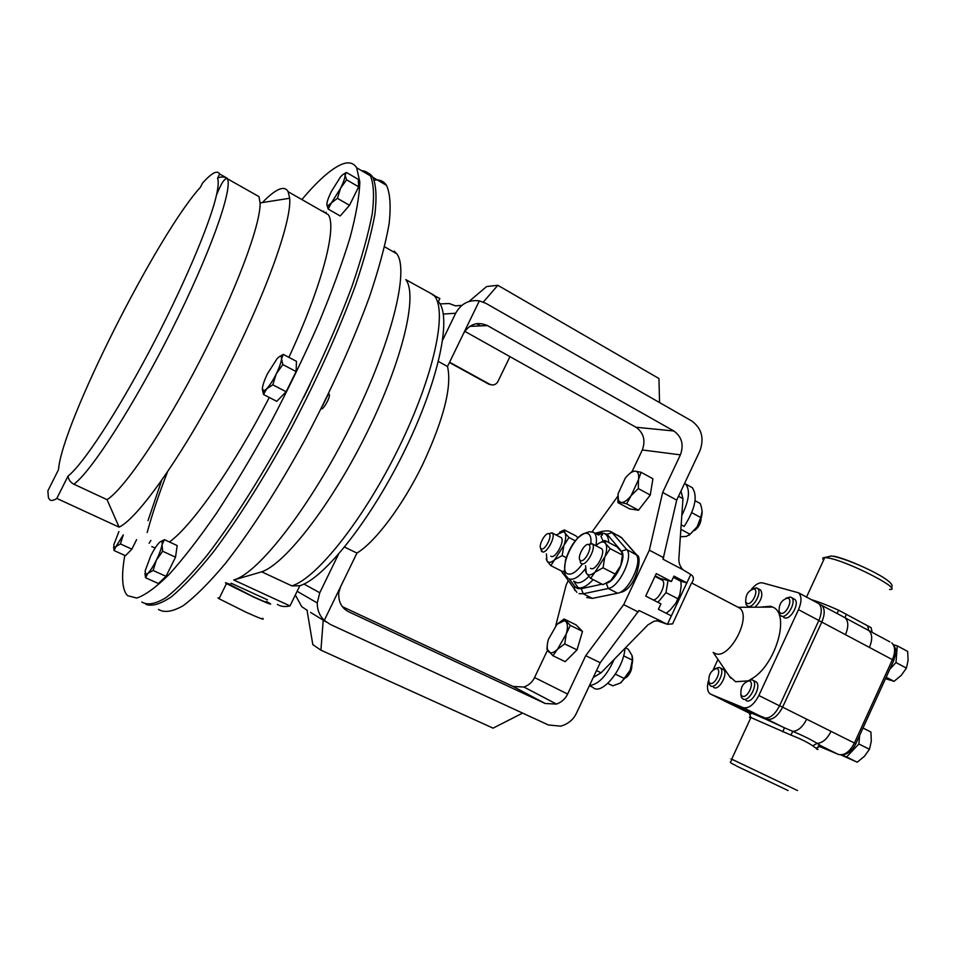 <?xml version="1.0" encoding="UTF-8"?>
<svg xmlns="http://www.w3.org/2000/svg" width="956" height="956" viewBox="0 0 956 956"><rect width="100%" height="100%" fill="white"/><g stroke="black" fill="none" stroke-linecap="round" stroke-linejoin="round"><path stroke-width="1.43" d="M614.17 659.389C606.702 675.832 598.48 684.52 589.505 685.476M624.985 648.335C623.671 669.32 601.205 696.291 592.851 687.34L589.398 685.691M548.72 533.687L549.043 533.818C552.699 535.456 545.171 550.465 541.478 548.911L540.761 548.374C538.216 545.446 545.326 532.337 548.72 533.687M548.481 533.651L552.257 533.006C556.201 535.946 546.832 553.859 542.363 551.899L540.857 548.505M560.336 537.176L561.16 537.607C565.163 540.57 555.818 558.435 551.289 556.452L550.775 556.177M587.988 544.454L592.266 543.833C596.652 547.167 586.733 565.976 581.726 563.813L580.639 563L579.957 560.025C577.149 556.727 584.654 543.02 588.454 544.514L588.824 544.669C592.911 546.533 584.952 562.379 580.806 560.646L579.945 560.013L580.639 563M600.607 548.17L601.587 548.684C606.032 552.03 596.138 570.792 591.083 568.605L590.461 568.282M661.361 579.73L662.424 580.28C666.738 583.387 659.114 599.782 653.259 599.938M714.036 652.84L715.447 653.557C729.189 660.13 752.205 616.835 739.609 608.064L738.498 607.287L772.735 607.084L770.584 606.224L760.211 607.156M729.344 676.131L735.594 681.724L747.437 680.935M680.983 491.061L682.954 498.662L678.844 558.902C678.748 562.953 680.086 566.55 682.871 569.68L663.022 559.236L676.717 500.119L699.876 450.921C704.405 438.278 701.704 428.3 691.762 420.975L485.971 303.363L479.35 300.889C468.954 299.503 461.067 303.614 455.701 313.221L443.333 314.082M753.961 588.932C759.291 589.971 752.157 605.351 747.198 603.487L745.8 602.268C745.345 595.17 748.046 590.712 753.902 588.92L753.961 588.932M752.515 588.956L756.459 587.844L757.558 588.406C762.482 591.848 753.543 608.542 747.962 606.331L746.194 604.766L745.632 601.862M755.658 606.462C761.526 600.26 763.187 594.775 760.618 590.031L759.626 589.505M787.756 598.109C793.504 599.245 786.119 615.234 780.753 613.25L779.188 611.864C778.674 604.443 781.506 599.854 787.684 598.098L787.756 598.109M785.987 598.193L790.325 596.974L791.556 597.608C796.838 601.336 787.541 618.544 781.53 616.19L779.546 614.433L778.949 611.266M783.633 617.301L784.685 617.851C790.708 620.217 799.993 603.033 794.711 599.293L793.588 598.695M716.94 668.614C722.079 670.132 714.885 685.643 710.117 683.301L708.91 682.142C708.277 674.984 710.846 670.443 716.642 668.531L716.94 668.614M715.219 668.614L719.175 667.396L720.298 667.945C725.461 671.459 716.426 688.941 710.905 686.109L709.376 684.639L708.743 681.759M713.654 687.472L714.013 687.651C719.557 690.483 728.58 673.036 723.405 669.499L722.342 668.961M747.353 680.995L751.691 679.656L752.97 680.278C758.502 684.102 749.11 702.158 743.171 699.135L741.45 697.474L740.769 694.331M745.955 700.509L746.373 700.724C752.336 703.759 761.717 685.715 756.16 681.891L754.965 681.281M749.432 680.947C754.965 682.596 747.52 698.728 742.37 696.219L741.008 694.916C740.291 687.424 742.979 682.739 749.098 680.851L749.432 680.947M625.81 677.816L627.184 676.74C630.41 673.203 631.964 669.391 631.832 665.304M694.343 530.604C697.749 528.369 699.971 524.892 700.987 520.16L701.059 518.343M230.396 584.857L252.563 596.389C264.047 601.599 268.588 603.367 266.186 601.706M230.181 585.299L231.197 583.232L267.525 599.866M219.354 598.038L217.992 597.823L219.02 598.719L246.015 612.222C259.913 618.436 265.445 620.456 262.601 618.317M230.539 584.57C225.592 582.539 224.23 582.216 226.453 583.614L253.471 596.986C267.322 603.272 272.795 605.399 269.891 603.391L266.33 601.408M150.881 540.415L149.136 543.259M303.769 397.338L309.995 384.706M301.881 199.565C317.607 180.851 330.764 169.152 341.34 164.48C348.331 161.552 353.433 162.651 356.648 167.766L359.815 181.879C359.456 195.872 356.194 214.467 350.039 237.686C342.176 263.294 331.672 291.962 318.515 323.69C304.056 356.48 288.043 389.582 270.488 422.982C252.48 455.642 234.531 485.648 216.654 513.014C199.29 538.109 183.444 558.591 169.104 574.472C155.971 587.414 145.181 595.265 136.708 598.05L127.518 595.648L125.845 593.485C121.902 586.422 121.555 573.731 124.806 555.424M148.001 520.673L161.588 480.557M262.386 202.564C268.971 195.705 274.515 191.308 279.021 189.384C283.311 187.591 286.358 188.368 288.15 191.726L289.68 198.262C291.867 221.732 264.609 297.531 223.632 376.389C182.727 455.295 137.975 518.319 119.106 527.15L56.822 498.435L68.043 476.064C82.67 464.7 115.915 414.498 149.16 351.677C182.417 288.903 209.95 224.206 216.415 195.359C218.362 186.755 218.733 181.043 217.538 178.222L219.665 173.98C217.323 169.869 211.599 172.928 202.493 183.158L200.473 187.185C157.346 234.483 61.698 424.153 58.519 469.659L47.872 490.846L48.409 497.646L49.64 499.665C51.134 501.004 53.524 500.597 56.822 498.435M322.495 405.989L327.908 394.995M321.18 408.618C322.339 411.08 329.665 399.022 329.438 395.043L329.139 394.051M364.105 172.164C367.797 172.259 370.701 173.968 372.828 177.29C376.174 184.962 376.867 197.318 374.895 214.383C371.286 234.053 364.857 257.63 355.596 285.091C339.32 329.641 318.049 377.023 291.783 427.26C265.505 475.73 238.092 519.18 213.343 551.994C197.498 571.748 183.492 586.697 171.351 596.831C160.5 604.096 152.016 606.606 145.921 604.383M158.481 609.414C164.253 612.987 172.486 611.756 183.17 605.71C195.203 596.735 209.185 582.766 225.114 563.813C250.066 532.05 277.897 489.006 304.665 440.322C331.481 389.69 353.17 341.591 369.745 296.037C379.138 267.931 385.615 243.768 389.164 223.537C391.016 205.994 390.132 193.255 386.499 185.333C383.631 181.054 379.556 179.334 374.274 180.17M233.754 579.993L261.705 571.819L291.843 585.885C316.699 578.476 363.985 519.06 398.855 447.647C433.857 376.258 447.683 311.226 434.359 295.786L439.856 298.511L438.35 301.582C452.116 316.03 439.33 379.257 405.296 449.248C371.394 519.263 324.717 578.069 299.837 585.729L289.991 605.925L233.754 579.993C258.299 573.54 310.246 506.991 350.828 425.336C391.542 343.718 409.706 269.867 396.704 253.722L394.171 251.129L394.697 252.575M289.991 605.925C284.948 607.072 280.753 606.558 277.407 604.407M479.35 300.889L447.516 366.483C452.08 386.212 443.942 418.573 423.102 463.588C403.324 504.768 375.553 541.825 356.947 553.07L344.602 547.095M656.903 620.647L667.431 624.304L671.363 615.891L658.397 609.271L660.931 603.869L645.706 596.078L656.27 573.612L671.423 581.499L673.944 576.11L686.838 582.837L690.758 574.472C694.116 576.611 694.235 579.73 691.128 583.817L672.594 623.862L667.431 624.304L659.903 620.779M338.4 554.444L319.77 592.756L317.249 602.949C317.189 609.856 319.531 615.664 324.287 620.36L330.25 624.411L548.374 724.971L560.766 726.166C568.223 723.955 573.481 719.569 576.552 712.985L600.213 662.723L638.931 610.502L661.731 621.412M342.344 606.666L513.037 686.432L523.936 687.041C528.955 685.153 532.504 681.975 534.559 677.529L567.625 694.056L585.717 655.685L623.694 604.646L649.339 550.178L662.663 492.448L680.397 454.853L642.312 449.965C645.766 440.369 643.651 432.793 635.979 427.248L464.771 331.314M632.131 471.451L642.312 449.965M617.755 496.295L592.242 531.644M568.103 580.866L566.131 585.024L555.771 625.63M534.559 677.529L547.477 650.247M641.07 472.276L636.003 471.284C638.345 472.145 639.17 474.953 638.453 479.709L631.199 495.531L638.333 488.564L638.453 479.709L641.07 472.276L652.912 478.765L650.259 495.029L638.524 510.205L629.693 508.915L617.875 502.593L620.97 502.533L618.389 500.454L618.066 493.834L625.2 478.287C628.988 473.471 632.382 471.093 635.37 471.165L632.191 471.416L628.725 474.391M564.064 618.986L576.157 624.949L582.503 631.39L577.018 649.889L565.199 661.66L552.95 655.768L557.527 649.232C553.679 652.936 550.716 653.773 548.648 651.765L547.967 650.737C546.82 648.096 546.975 644.284 548.445 639.289L556.99 624.292L564.434 620.671L565.88 621.531C567.804 623.814 567.924 627.961 566.227 633.995L557.527 649.232L564.733 643.914L566.227 633.995L570.29 625.367L564.064 618.986L556.99 624.292M346.598 610.609L348.797 611.84C341.603 608.171 338.257 601.802 338.771 592.72L340.575 586.781L356.947 553.07M440.011 303.9L449.2 303.53L455.522 305.86L461.915 305.334M662.663 492.448L676.717 500.119M463.529 333.501C469.492 323.953 477.462 321.312 487.452 325.578L469.563 326.39M635.979 427.248L673.872 431.001L487.452 325.578M673.872 431.001C681.843 436.82 684.018 444.767 680.397 454.853M307.354 610.442L301.654 606.582L295.332 594.979M585.717 655.685L600.213 662.723M567.625 694.056C565.462 698.74 561.758 702.074 556.523 704.082L545.159 703.497L513.037 686.432M348.797 611.84L545.159 703.497M438.445 361.511L447.516 366.483M442.748 339.87L455.701 313.221M623.694 604.646L638.226 612.007M649.339 550.178L663.715 557.742M310.569 612.402L326.307 622.069M307.139 610.824L312.827 644.643L320.929 650.176L323.176 620.623M522.621 713.092L493.093 728.149L320.929 650.176M468.954 301.51L486.652 286.537L497.837 285.306L658.947 378.516L659.544 402.56M483.318 302.072L497.837 285.306M147.188 532.492C152.195 514.149 158.911 494.061 167.36 472.216M326.151 212.232L325.327 212.961M433.737 295.046L405.738 279.606C417.999 294.484 402.966 359.468 367.558 431.431C332.294 503.418 285.545 563.789 261.705 571.819M432.291 294.615L439.856 298.511M299.837 585.729L291.843 585.885M164.432 539.662L177.183 545.565L175.522 557.169L166.033 576.349L158.397 583.53L145.563 577.735L147.81 573.445L153.103 570.481L156.354 560.168L162.628 551.242L162.042 544.729L164.432 539.662L160.25 541.813M166.033 576.349L153.103 570.481M144.918 573.445L145.563 577.735M175.522 557.169L162.628 551.242M156.354 560.168C153.199 566.442 150.355 570.863 147.81 573.445L146.053 574.64L145.073 571.15L150.737 555.866C153.82 549.748 156.629 545.374 159.162 542.733C161.206 540.761 162.221 541 162.173 543.438L162.042 544.729C161.337 548.696 159.437 553.835 156.354 560.168M283.334 354.425L296.468 361.344L296.109 371.537L286.143 391.745L272.807 384.838L276.26 373.892L282.821 364.571L281.542 358.655L283.334 354.425L279.355 356.684M296.109 371.537L282.821 364.571M286.143 391.745L276.75 401.317L263.533 394.529L266.593 388.913L272.807 384.838M262.35 389.319L263.533 394.529M263.713 391.016L262.362 388.506C262.745 384.933 264.501 379.902 267.644 373.426L277.156 358.596C280.12 355.536 281.578 355.56 281.542 358.655L281.542 358.703C281.219 362.228 279.463 367.283 276.26 373.892C272.926 380.524 269.7 385.531 266.593 388.913L263.713 391.016L263.892 393.358M136.589 539.65L131.868 549.174L125.451 555.711L114.075 550.548L115.891 546.653L120.408 543.928L123.276 534.882L115.891 546.653L114.35 547.788L113.776 544.872L118.926 531.56M113.597 547.071L114.075 550.548M131.868 549.174L120.408 543.928M346.383 172.415L358.309 179.393L358.643 186.826L346.586 179.8L345.08 175.271L346.383 172.415L343.682 174.088M358.643 186.826L349.502 205.301L337.408 198.322L340.587 188.236L346.586 179.8M349.502 205.301L340.216 215.972L328.207 209.089L331.385 202.923L337.408 198.322M326.821 204.465C326.94 201.788 328.446 197.498 331.326 191.582L340.384 177.087C343.324 173.669 344.901 173.072 345.08 175.271L345.068 175.773C344.805 178.509 343.312 182.668 340.587 188.236L331.385 202.923L327.848 205.875L326.821 204.465L328.207 209.089M323.068 211.67L323.702 211.109M217.538 178.222C220.681 176.537 223.931 176.549 227.253 178.27L219.665 173.98M227.253 178.27L227.492 178.82C232.666 190.029 209.711 254.451 171.769 329.963C133.9 405.464 90.928 472.097 73.863 484.19L107.06 499.665L119.106 527.15M254.188 193.913L258.98 196.613L260.092 202.923C260.833 224.194 236.048 290.851 199.924 360.818C163.846 430.821 124.352 488.815 107.06 499.665M321.742 210.906L328.29 214.646C337.157 227.241 322.303 285.223 288.891 357.353M269.269 397.469C233.563 466.863 191.965 525.92 169.415 541.968M155.195 547.919L151.813 546.653M73.863 484.19C70.481 482.457 68.545 479.745 68.043 476.064M361.774 170.777C365.443 170.861 368.323 172.558 370.426 175.88C373.772 183.66 374.382 196.291 372.243 213.75C368.407 233.921 361.667 258.072 352.035 286.203C335.102 331.828 313.186 380.094 286.274 430.989C259.446 479.948 231.699 523.326 206.986 555.4C191.236 574.556 177.469 588.717 165.687 597.87C155.254 604.072 147.308 605.459 141.811 602.005M702.146 511.723C702.074 516.395 700.39 521.438 697.091 526.84L689.061 535.288M691.774 512.667L700.7 517.531L702.146 511.4L701.334 506.8L700.198 503.489L695.084 500.681M700.7 517.531L697.091 526.84L690.101 534.296L681.258 529.54M690.101 534.296L686.324 536.424L680.361 536.782M697.175 526.708L699.29 522.836M625.439 647.869L628.271 649.267L632.024 655.529C633.231 659.246 632.621 664.145 630.171 670.204L621.053 682.596M632.024 655.529L632.334 660.13L630.171 670.204L624.507 678.593L620.336 683.062L612.748 685.822L607.777 683.421M632.334 660.13L623.599 655.84M624.507 678.593L615.389 674.171M628.845 672.988L629.956 670.682M657.931 602.34L665.973 592.612L668.017 580.507L671.423 581.499M658.003 577.938L668.017 580.507M665.973 592.612L678.067 598.85L675.725 603.332L670.108 610.083L666.201 613.262M673.359 577.364L680.923 581.32L681.138 586.542L679.824 594.608L678.067 598.85M679.824 594.608L675.725 603.332M816.484 749.05C818.647 749.839 818.479 749.528 815.958 748.118L812.708 745.811C807.784 742.37 800.495 738.773 790.815 735.033L750.902 717.55C748.942 716.833 748.859 717.012 750.675 718.064M869.434 647.427L821.778 622.069L782.606 707.165L854.401 743.039L892.414 659.664L869.434 647.427C872.565 639.767 872.422 634.175 868.968 630.649L845.2 617.875C848.558 621.364 848.641 626.957 845.463 634.676M811.274 599.627C818.312 601.694 827.442 605.22 838.675 610.215L871.095 627.674L872.171 632.37M846.287 614.278L845.032 617.731L837.994 613.967M872.876 632.741L889.857 641.87M871.848 632.083L868 630.123L868.741 630.47L867.678 625.798M749.408 713.152L750.137 713.523C739.813 707.882 758.228 715.506 784.434 727.815L792.847 731.376C802.98 735.63 811.082 739.633 817.153 743.374C822.519 743.015 827.155 739.012 831.039 731.364M812.708 745.811L817.153 743.374L821.288 746.003C824.909 748.094 824.012 748.034 818.575 745.823M790.815 735.033L792.847 731.376C798.152 730.958 802.765 726.895 806.673 719.199M838.675 610.215L837.05 613.489M819.137 603.989L837.181 613.561M779.582 705.731L782.606 707.165C777.718 716.367 772.448 720.358 766.808 719.115L784.434 727.815L782.773 731.782M815.958 748.118L821.288 746.003L838.328 754.415C844.256 755.826 849.609 752.037 854.401 743.039L855.787 743.876C852.035 751.117 847.195 754.786 841.292 754.87M841.615 754.882L846.622 756.973L858.87 743.983L859.635 735.427M858.87 743.983L869.458 749.289L864.427 756.316L857.197 762.207L840.838 754.893M846.622 756.973L857.197 762.207M863.005 728.03L870.928 732.045L871.298 741.187L869.458 749.289M889.857 669.14L895.987 662.544L897.29 645.85L907.65 651.418L908.116 660.309L906.408 668.089L901.293 675.306L894.027 681.341L885.507 678.676M886.176 677.207L894.027 681.341M897.29 645.85L893.776 644.834M895.987 662.544L906.408 668.089M690.758 574.472L682.871 569.68M593.258 677.505L601.073 672.785L647.881 624.913L654.095 621.197L658.971 620.659M671.363 615.891L686.838 582.837M686.982 582.921L680.349 581.021M816.986 602.698L818.802 603.666C822.052 607.12 822.076 612.712 818.85 620.48L798.499 609.653C801.761 601.85 801.797 596.233 798.607 592.828L762.649 582.909C759.124 582.288 755.348 584.475 751.32 589.458M708.468 680.66C706.807 686.85 707.261 691.188 709.854 693.674L730.432 703.927M763.772 717.813L743.171 707.643C748.703 708.814 753.937 704.775 758.849 695.502L779.534 705.839C774.647 715.052 769.389 719.032 763.772 717.813L730.946 704.178M798.499 609.653L758.849 695.502M818.85 620.48L779.534 705.839M743.171 707.643L710.929 694.307M713.152 669.786L717.968 659.449M750.042 679.68C774.73 667.897 791.162 614.23 772.735 607.084M631.199 495.531C627.327 500.394 623.921 502.725 620.97 502.533L626.61 503.812L631.199 495.531M618.066 493.834L617.875 502.593M638.524 510.205L626.61 503.812M650.259 495.029L638.333 488.564M547.37 644.201L546.94 649.04L552.95 655.768M577.018 649.889L564.733 643.914M582.503 631.39L570.29 625.367M622.523 554.803L620.779 565.558L611.015 580.364L609.175 581.726M615.437 574.174L620.779 565.558L622.464 555.077L610.131 548.66L594.979 572.166L603.033 567.804L615.437 574.174L611.015 580.364L602.997 584.642L590.665 578.356L594.979 572.166C590.987 575.393 588.095 575.739 586.303 573.206L590.665 578.356M603.033 567.804L604.742 557.264C606.952 551.015 607.239 546.45 605.614 543.582L604.228 542.303C602.268 541.466 599.806 542.303 596.843 544.836L595.911 545.697C596.998 539.339 596.413 535.013 594.13 532.707L598.779 535.133M585.562 565.773L586.303 573.206L585.419 570.529M622.464 555.077L621.531 551.875L616.99 546.82L604.778 540.451L599.233 543.092M610.131 548.66L605.614 543.582L604.778 540.451M577.854 537.834L576.05 535.969L564.387 529.923L559.63 532.181M546.211 558.686L546.975 560.957L550.811 565.629L562.594 571.592L564.578 570.804M546.39 553.942L546.975 560.957C548.553 563.156 551.122 562.749 554.707 559.726L562.164 555.567L563.825 545.637C565.94 539.758 566.311 535.48 564.924 532.803L564.387 529.923M550.811 565.629L568.987 537.547L563.682 531.62L556.117 534.966M562.164 555.567L566.227 557.647M568.987 537.547L575.237 540.785M509.954 356.636L497.813 381.779C495.734 384.862 493.045 385.698 489.747 384.276L449.583 362.216M491.838 384.957L488.946 384.24L449.44 362.527M684.639 483.306L685.607 484.023C690.387 490.129 689.121 500.609 681.807 515.463M680.935 528.369L680.768 530.7M689.885 486.389L692.395 487.775C697.904 496.2 695.167 509.082 684.185 526.421L681.174 524.796M586.661 597.464L592.385 598.372L596.018 597.631M590.832 543.283C591.394 537.642 590.234 534.356 587.378 533.46C576.337 529.612 556.559 571.234 568.151 573.994C572.13 574.831 576.838 571.533 582.3 564.112M569.155 578.774L574.771 586.47L577.543 588.573L581.296 588.681L583.256 593.784L579.037 593.628M575.321 581.953L576.504 582.551C579.85 583.483 583.949 581.451 588.836 576.444M603.116 541.108L600.942 536.268L602.519 534.727C602.388 533.95 600.906 533.95 598.062 534.703M597.536 534.44L603.702 533.34C606.821 534.213 608.506 537.272 608.745 542.518M593.138 579.623C587.151 586.088 582.108 588.765 577.998 587.617L573.6 581.081M602.615 531.261L600.667 531.775C605.996 530.508 609.653 530.592 611.649 532.05L626.682 549.509C633.84 556.165 619.249 587.139 608.291 588.49L583.256 593.784L592.385 598.372L617.588 593.222C628.63 591.931 643.173 561.029 635.919 554.337L621.209 537.368L617.719 535.252M682.954 498.662L678.545 496.248M731.71 759.136C729.822 758.239 729.822 758.251 731.698 759.16L797.495 790.528M889.534 589.458C904.531 590.521 849.956 562.128 829.103 558.113L824.801 557.515C822.519 557.527 822.124 558.376 823.618 560.061M833.871 556.141C840.205 557.575 848.665 560.586 859.265 565.187M324.287 620.36L340.575 586.781M303.96 584.032L319.77 592.756M788.091 790.54L736.945 766.246M818.217 745.943L838.962 754.643M819.758 604.24L820.427 604.598M765.696 718.207L733.013 705.086L748.823 712.865M819.412 604.288L821.706 605.244C824.98 608.697 825.004 614.314 821.778 622.069L818.778 620.635M855.823 743.792L893.705 660.704L892.414 659.664C895.521 652.04 895.306 646.459 891.781 642.91C899.13 651.622 894.983 653.94 893.788 660.5M659.401 578.01L655.218 575.835M601.073 672.785L596.508 670.586M581.296 588.681L602.065 584.164M606.486 583.208C615.497 581.69 627.184 556.607 621.424 551.182L607.072 534.237L600.308 532.54L596.102 533.687M563.622 571.198L564.972 573.05M621.424 551.182L626.682 549.509L636.983 555.233C642.671 555.627 636.517 587.653 621.496 592.194M606.259 583.315L608.291 588.49L617.588 593.222M607.072 534.237L612.187 532.623L621.209 537.368L636.696 554.91M592.146 531.62L594.13 532.707C591.346 531.751 589.446 531.548 588.43 532.086C578.523 534.488 570.887 543.821 565.51 560.085C563.574 575.452 564.96 574.544 568.007 578.117M585.311 568.868C579.205 576.683 573.982 580.089 569.645 579.085M595.277 533.257L600.667 531.775L600.308 532.54M577.532 537.487L578.727 536.973M561.578 571.079L562.785 573.528M574.771 586.47L574.365 589.494L575.034 590.593M488.946 384.24L489.747 384.276M480.545 325.9L476.47 323.594M549.043 533.818L551.947 532.779M552.257 533.006L561.16 537.607M713.152 652.398L730.683 678.103M750.854 713.965L749.42 713.439L750.902 717.55L731.698 759.16C731.603 763.306 726.632 760.976 736.084 765.637M806.529 597.082L824.801 557.515L831.218 556.01C847.207 557.838 899.799 582.013 891.135 587.498M757.558 588.406L760.618 590.031M791.556 597.608L794.711 599.293M720.298 667.945L723.405 669.499M752.97 680.278L756.16 681.891M372.828 177.29L386.499 185.333M396.704 253.722L384.599 246.803M297.125 591.298L317.249 602.949M523.936 687.041L556.523 704.082M146.053 574.64L146.172 575.775M114.35 547.788L114.469 548.959M327.848 205.875L327.98 208.611M216.415 195.359C221.254 183.05 224.947 177.529 227.492 178.82L258.98 196.613M288.15 191.726L328.29 214.646M260.092 202.923L289.68 198.262M356.648 167.766L370.426 175.88M219.02 598.719L226.453 583.614M741.008 694.916L741.45 697.474M749.098 680.851L751.691 679.656M708.91 682.142L709.376 684.639M716.642 668.531L719.175 667.396M779.188 611.864L779.546 614.433M787.684 598.098L790.325 596.974M745.8 602.268L746.194 604.766M753.902 588.92L756.459 587.844M798.607 592.828L818.802 603.666M739.609 608.064L691.774 583.04M654.956 576.396L662.424 580.28M618.389 500.454L618.185 502.509M611.649 532.05L622.057 538.025M575.548 582.073L574.472 581.523M561.339 570.959L576.886 592.35M604.228 542.303L604.825 542.004M588.824 544.669L591.895 543.558M592.266 543.833L601.587 548.684M540.761 548.374L541.455 551.218M563.682 531.62L564.279 531.321M685.607 484.023L692.395 487.775"/></g></svg>
